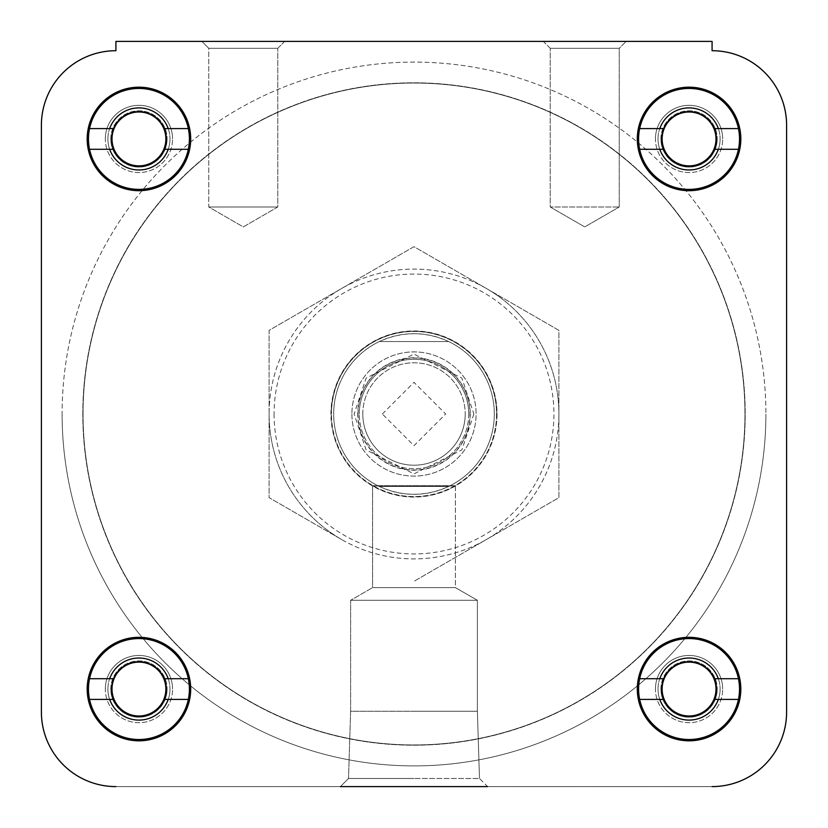 <?xml version="1.0" encoding="UTF-8"?>
<svg xmlns="http://www.w3.org/2000/svg" width="828" height="828" viewBox="0 0 828 828"><rect width="100%" height="100%" fill="white"/><g stroke="black" fill="none" stroke-linecap="round" stroke-linejoin="round"><path stroke-width="0.62" stroke-dasharray="4.14 3.1" d="M658.012 689.062A31.05 31.05 0 0 1 689.062 658.012A31.05 31.05 0 0 1 720.112 689.062A31.05 31.05 0 0 1 689.062 720.112A31.05 31.05 0 0 1 658.012 689.062A31.05 31.05 0 0 1 689.062 658.012A31.05 31.05 0 0 1 720.112 689.062A31.05 31.05 0 0 1 689.062 720.112A31.05 31.05 0 0 1 658.012 689.062A31.05 31.05 0 0 0 689.062 720.112A31.05 31.05 0 0 0 720.112 689.062A31.05 31.05 0 0 0 689.062 658.012A31.05 31.05 0 0 0 658.012 689.062A31.05 31.05 0 0 1 689.062 658.012A31.05 31.05 0 0 1 720.112 689.062A31.05 31.05 0 0 0 689.062 658.012A31.05 31.05 0 0 0 658.012 689.062A31.05 31.05 0 0 1 689.062 658.012A31.05 31.05 0 0 1 720.112 689.062A31.05 31.05 0 0 0 689.062 658.012A31.05 31.05 0 0 0 658.012 689.062A31.05 31.05 0 0 0 689.062 720.112A31.05 31.05 0 0 0 720.112 689.062A31.05 31.05 0 0 1 689.062 720.112A31.05 31.05 0 0 1 658.012 689.062A31.05 31.05 0 0 0 689.062 720.112A31.05 31.05 0 0 0 720.112 689.062A31.05 31.05 0 0 1 689.062 720.112A31.05 31.05 0 0 1 658.012 689.062M661.748 689.062A27.314 27.314 0 0 1 689.062 661.748A27.314 27.314 0 0 1 716.375 689.062A27.314 27.314 0 0 1 689.062 716.375A27.314 27.314 0 0 1 661.748 689.062A27.314 27.314 0 0 1 689.062 661.748A27.314 27.314 0 0 1 716.375 689.062A27.314 27.314 0 0 1 689.062 716.375A27.314 27.314 0 0 1 661.748 689.062A27.314 27.314 0 0 0 689.062 716.375A27.314 27.314 0 0 0 716.375 689.062A27.314 27.314 0 0 0 689.062 661.748A27.314 27.314 0 0 0 661.748 689.062M107.888 689.062A31.05 31.05 0 0 1 138.938 658.012A31.05 31.05 0 0 1 169.988 689.062A31.05 31.05 0 0 1 138.938 720.112A31.05 31.05 0 0 1 107.888 689.062A31.05 31.05 0 0 1 138.938 658.012A31.05 31.05 0 0 1 169.988 689.062A31.05 31.05 0 0 1 138.938 720.112A31.05 31.05 0 0 1 107.888 689.062A31.05 31.05 0 0 0 138.938 720.112A31.05 31.05 0 0 0 169.988 689.062A31.05 31.05 0 0 0 138.938 658.012A31.05 31.05 0 0 0 107.888 689.062A31.05 31.05 0 0 1 138.938 658.012A31.05 31.05 0 0 1 169.988 689.062A31.05 31.05 0 0 0 138.938 658.012A31.05 31.05 0 0 0 107.888 689.062A31.05 31.05 0 0 1 138.938 658.012A31.05 31.05 0 0 1 169.988 689.062A31.05 31.05 0 0 0 138.938 658.012A31.05 31.05 0 0 0 107.888 689.062A31.05 31.05 0 0 0 138.938 720.112A31.05 31.05 0 0 0 169.988 689.062A31.05 31.05 0 0 1 138.938 720.112A31.05 31.05 0 0 1 107.888 689.062A31.05 31.05 0 0 0 138.938 720.112A31.05 31.05 0 0 0 169.988 689.062A31.05 31.05 0 0 1 138.938 720.112A31.05 31.05 0 0 1 107.888 689.062M111.625 689.062A27.314 27.314 0 0 1 138.938 661.748A27.314 27.314 0 0 1 166.252 689.062A27.314 27.314 0 0 1 138.938 716.375A27.314 27.314 0 0 1 111.625 689.062A27.314 27.314 0 0 1 138.938 661.748A27.314 27.314 0 0 1 166.252 689.062A27.314 27.314 0 0 1 138.938 716.375A27.314 27.314 0 0 1 111.625 689.062A27.314 27.314 0 0 0 138.938 716.375A27.314 27.314 0 0 0 166.252 689.062A27.314 27.314 0 0 0 138.938 661.748A27.314 27.314 0 0 0 111.625 689.062M107.888 138.938A31.05 31.05 0 0 1 138.938 107.888A31.05 31.05 0 0 1 169.988 138.938A31.05 31.05 0 0 1 138.938 169.988A31.05 31.05 0 0 1 107.888 138.938A31.05 31.05 0 0 1 138.938 107.888A31.05 31.05 0 0 1 169.988 138.938A31.05 31.05 0 0 1 138.938 169.988A31.05 31.05 0 0 1 107.888 138.938A31.05 31.05 0 0 0 138.938 169.988A31.05 31.05 0 0 0 169.988 138.938A31.05 31.05 0 0 0 138.938 107.888A31.05 31.05 0 0 0 107.888 138.938A31.05 31.05 0 0 1 138.938 107.888A31.05 31.05 0 0 1 169.988 138.938A31.05 31.05 0 0 0 138.938 107.888A31.05 31.05 0 0 0 107.888 138.938A31.05 31.05 0 0 1 138.938 107.888A31.05 31.05 0 0 1 169.988 138.938A31.05 31.05 0 0 0 138.938 107.888A31.05 31.05 0 0 0 107.888 138.938A31.05 31.05 0 0 0 138.938 169.988A31.05 31.05 0 0 0 169.988 138.938A31.05 31.05 0 0 1 138.938 169.988A31.05 31.05 0 0 1 107.888 138.938A31.05 31.05 0 0 0 138.938 169.988A31.05 31.05 0 0 0 169.988 138.938A31.05 31.05 0 0 1 138.938 169.988A31.05 31.05 0 0 1 107.888 138.938M111.625 138.938A27.314 27.314 0 0 1 138.938 111.625A27.314 27.314 0 0 1 166.252 138.938A27.314 27.314 0 0 1 138.938 166.252A27.314 27.314 0 0 1 111.625 138.938A27.314 27.314 0 0 1 138.938 111.625A27.314 27.314 0 0 1 166.252 138.938A27.314 27.314 0 0 1 138.938 166.252A27.314 27.314 0 0 1 111.625 138.938A27.314 27.314 0 0 0 138.938 166.252A27.314 27.314 0 0 0 166.252 138.938A27.314 27.314 0 0 0 138.938 111.625A27.314 27.314 0 0 0 111.625 138.938M658.012 138.938A31.05 31.05 0 0 1 689.062 107.888A31.05 31.05 0 0 1 720.112 138.938A31.05 31.05 0 0 1 689.062 169.988A31.05 31.05 0 0 1 658.012 138.938A31.05 31.05 0 0 1 689.062 107.888A31.05 31.05 0 0 1 720.112 138.938A31.05 31.05 0 0 1 689.062 169.988A31.05 31.05 0 0 1 658.012 138.938A31.05 31.05 0 0 0 689.062 169.988A31.05 31.05 0 0 0 720.112 138.938A31.05 31.05 0 0 0 689.062 107.888A31.05 31.05 0 0 0 658.012 138.938A31.05 31.05 0 0 1 689.062 107.888A31.05 31.05 0 0 1 720.112 138.938A31.05 31.05 0 0 0 689.062 107.888A31.05 31.05 0 0 0 658.012 138.938A31.05 31.05 0 0 1 689.062 107.888A31.05 31.05 0 0 1 720.112 138.938A31.05 31.05 0 0 0 689.062 107.888A31.05 31.05 0 0 0 658.012 138.938A31.05 31.05 0 0 0 689.062 169.988A31.05 31.05 0 0 0 720.112 138.938A31.05 31.05 0 0 1 689.062 169.988A31.05 31.05 0 0 1 658.012 138.938A31.05 31.05 0 0 0 689.062 169.988A31.05 31.05 0 0 0 720.112 138.938A31.05 31.05 0 0 1 689.062 169.988A31.05 31.05 0 0 1 658.012 138.938M661.748 138.938A27.314 27.314 0 0 1 689.062 111.625A27.314 27.314 0 0 1 716.375 138.938A27.314 27.314 0 0 1 689.062 166.252A27.314 27.314 0 0 1 661.748 138.938A27.314 27.314 0 0 1 689.062 111.625A27.314 27.314 0 0 1 716.375 138.938A27.314 27.314 0 0 1 689.062 166.252A27.314 27.314 0 0 1 661.748 138.938A27.314 27.314 0 0 0 689.062 166.252A27.314 27.314 0 0 0 716.375 138.938A27.314 27.314 0 0 0 689.062 111.625A27.314 27.314 0 0 0 661.748 138.938M372.6 485.995L455.4 485.995L372.6 485.995L372.6 587.611L350.617 600.3L350.617 711.273L414 711.273L350.617 711.273L348.516 778.486L414 778.486L348.516 778.486L340.411 786.6L487.589 786.6L340.411 786.6L487.589 786.6L479.484 778.486L348.516 778.486L479.484 778.486L414 778.486L479.484 778.486L487.589 786.6M550.227 48.293L543.334 41.4L626.134 41.4L543.334 41.4L626.134 41.4L543.334 41.4L550.227 48.293L550.227 207L619.24 207L550.227 207L619.24 207L550.227 207L584.734 226.924L619.24 207L619.24 48.293L626.134 41.4L619.24 48.293L550.227 48.293L619.24 48.293L584.734 48.293L619.24 48.293L619.24 207L584.734 226.924L550.227 207L550.227 48.293L584.734 48.293L550.227 48.293M208.759 48.293L243.266 48.293L208.759 48.293L208.759 207L277.773 207L208.759 207L277.773 207L208.759 207L243.266 226.924L277.773 207L277.773 48.293L243.266 48.293L277.773 48.293L284.666 41.4L201.866 41.4L284.666 41.4L201.866 41.4L284.666 41.4L277.773 48.293L277.773 207L243.266 226.924L208.759 207L208.759 48.293L201.866 41.4L208.759 48.293L277.773 48.293L208.759 48.293M341.55 539.483A144.9 144.9 0 0 1 269.1 414A144.9 144.9 0 0 0 414 558.9A144.9 144.9 0 0 0 558.9 414A144.9 144.9 0 0 1 341.55 539.483L269.1 497.659L269.1 330.341L414 246.682L558.9 330.341L558.9 497.659L414 581.318L558.9 497.659L558.9 330.341L414 246.682L269.1 330.341L269.1 497.659L341.55 539.483M744.952 414A330.952 330.952 0 0 1 414 744.952A330.952 330.952 0 0 1 83.048 414A330.952 330.952 0 0 1 414 83.048A330.952 330.952 0 0 1 744.952 414A330.952 330.952 0 0 1 414 744.952A330.952 330.952 0 0 1 83.048 414A330.952 330.952 0 0 1 414 83.048A330.952 330.952 0 0 1 744.952 414A330.952 330.952 0 0 0 414 83.048A330.952 330.952 0 0 0 83.048 414A330.952 330.952 0 0 0 414 744.952A330.952 330.952 0 0 0 744.952 414A330.952 330.952 0 0 0 414 83.048A330.952 330.952 0 0 0 83.048 414A330.952 330.952 0 0 0 414 744.952A330.952 330.952 0 0 0 744.952 414A330.952 330.952 0 0 1 414 744.952A330.952 330.952 0 0 1 83.048 414A330.952 330.952 0 0 0 414 744.952A330.952 330.952 0 0 0 744.952 414A330.952 330.952 0 0 0 414 83.048A330.952 330.952 0 0 0 83.048 414A330.952 330.952 0 0 1 414 83.048A330.952 330.952 0 0 1 744.952 414M274.068 414A139.932 139.932 0 0 0 414 553.932A139.932 139.932 0 0 0 553.932 414A139.932 139.932 0 0 0 414 274.068A139.932 139.932 0 0 0 274.068 414M455.4 485.995L455.4 587.611L372.6 587.611L455.4 587.611L477.383 600.3L477.383 711.273L414 711.273L477.383 711.273L414 711.273L477.383 711.273L479.484 778.486L477.383 711.273L477.383 600.3L350.617 600.3L477.383 600.3L350.617 600.3L350.617 711.273L414 711.273L350.617 711.273L348.516 778.486L340.411 786.6M330.952 414A83.048 83.048 0 0 1 414 330.952A83.048 83.048 0 0 1 497.048 414A83.048 83.048 0 0 1 414 497.048A83.048 83.048 0 0 1 330.952 414A83.048 83.048 0 0 1 414 330.952A83.048 83.048 0 0 1 497.048 414A83.048 83.048 0 0 1 414 497.048A83.048 83.048 0 0 1 330.952 414M115.92 786.6L712.08 786.6A74.52 74.52 0 0 0 786.6 712.08L786.6 125.235A74.52 74.52 0 0 0 712.08 50.715A74.52 74.52 0 0 1 786.6 125.235L786.6 712.08A74.52 74.52 0 0 1 712.08 786.6L115.92 786.6A74.52 74.52 0 0 1 41.4 712.08A74.52 74.52 0 0 0 115.92 786.6A74.52 74.52 0 0 1 41.4 712.08L41.4 125.235L41.4 712.08M786.6 125.235A74.52 74.52 0 0 0 712.08 50.715L712.08 41.4L115.92 41.4L712.08 41.4L712.08 50.715L712.08 41.4L115.92 41.4L115.92 50.715A74.52 74.52 0 0 0 41.4 125.235A74.52 74.52 0 0 1 115.92 50.715L115.92 41.4L115.92 50.715A74.52 74.52 0 0 0 41.4 125.235M486.45 288.517A144.9 144.9 0 0 1 558.9 414A144.9 144.9 0 0 0 414 269.1A144.9 144.9 0 0 0 269.1 414A144.9 144.9 0 0 1 486.45 288.517M62.1 414A351.9 351.9 0 0 0 414 765.9A351.9 351.9 0 0 0 765.9 414A351.9 351.9 0 0 1 414 765.9A351.9 351.9 0 0 1 62.1 414A351.9 351.9 0 0 1 414 62.1A351.9 351.9 0 0 1 765.9 414A351.9 351.9 0 0 0 414 62.1A351.9 351.9 0 0 0 62.1 414M82.8 414A331.2 331.2 0 0 1 414 82.8A331.2 331.2 0 0 1 745.2 414A331.2 331.2 0 0 1 414 745.2A331.2 331.2 0 0 1 82.8 414A331.2 331.2 0 0 1 414 82.8A331.2 331.2 0 0 1 745.2 414A331.2 331.2 0 0 1 414 745.2A331.2 331.2 0 0 1 82.8 414M190.688 689.062A51.75 51.75 0 0 0 138.938 637.312A51.75 51.75 0 0 0 87.188 689.062A51.75 51.75 0 0 0 138.938 740.812A51.75 51.75 0 0 0 190.688 689.062M740.812 689.062A51.75 51.75 0 0 0 689.062 637.312A51.75 51.75 0 0 0 637.312 689.062A51.75 51.75 0 0 0 689.062 740.812A51.75 51.75 0 0 0 740.812 689.062M740.812 138.938A51.75 51.75 0 0 0 689.062 87.188A51.75 51.75 0 0 0 637.312 138.938A51.75 51.75 0 0 0 689.062 190.688A51.75 51.75 0 0 0 740.812 138.938M190.688 138.938A51.75 51.75 0 0 0 138.938 87.188A51.75 51.75 0 0 0 87.188 138.938A51.75 51.75 0 0 0 138.938 190.688A51.75 51.75 0 0 0 190.688 138.938M105.322 689.062A33.617 33.617 0 0 1 138.938 655.445A33.617 33.617 0 0 1 172.555 689.062A33.617 33.617 0 0 0 138.938 655.445A33.617 33.617 0 0 0 105.322 689.062A33.617 33.617 0 0 0 138.938 722.678A33.617 33.617 0 0 0 172.555 689.062A33.617 33.617 0 0 1 138.938 722.678A33.617 33.617 0 0 1 105.322 689.062M655.445 689.062A33.617 33.617 0 0 1 689.062 655.445A33.617 33.617 0 0 1 722.678 689.062A33.617 33.617 0 0 0 689.062 655.445A33.617 33.617 0 0 0 655.445 689.062A33.617 33.617 0 0 0 689.062 722.678A33.617 33.617 0 0 0 722.678 689.062A33.617 33.617 0 0 1 689.062 722.678A33.617 33.617 0 0 1 655.445 689.062M655.445 138.938A33.617 33.617 0 0 1 689.062 105.322A33.617 33.617 0 0 1 722.678 138.938A33.617 33.617 0 0 0 689.062 105.322A33.617 33.617 0 0 0 655.445 138.938A33.617 33.617 0 0 0 689.062 172.555A33.617 33.617 0 0 0 722.678 138.938A33.617 33.617 0 0 1 689.062 172.555A33.617 33.617 0 0 1 655.445 138.938M105.322 138.938A33.617 33.617 0 0 1 138.938 105.322A33.617 33.617 0 0 1 172.555 138.938A33.617 33.617 0 0 0 138.938 105.322A33.617 33.617 0 0 0 105.322 138.938A33.617 33.617 0 0 0 138.938 172.555A33.617 33.617 0 0 0 172.555 138.938A33.617 33.617 0 0 1 138.938 172.555A33.617 33.617 0 0 1 105.322 138.938M496.8 414A82.8 82.8 0 0 0 414 331.2A82.8 82.8 0 0 0 331.2 414A82.8 82.8 0 0 1 414 331.2A82.8 82.8 0 0 1 496.8 414A82.8 82.8 0 0 1 414 496.8A82.8 82.8 0 0 1 331.2 414A82.8 82.8 0 0 0 414 496.8A82.8 82.8 0 0 0 496.8 414M455.4 587.611L414 587.611L455.4 587.611L477.383 600.3L350.617 600.3L372.6 587.611L414 587.611L372.6 587.611L372.6 485.705L455.4 485.705L455.4 587.611M712.08 786.6A74.52 74.52 0 0 0 786.6 712.08M455.4 485.705L372.6 485.705M189.395 689.062A50.456 50.456 0 0 0 138.938 638.605A50.456 50.456 0 0 0 88.482 689.062A50.456 50.456 0 0 0 138.938 739.518A50.456 50.456 0 0 0 189.395 689.062M164.213 699.412L188.329 699.412M188.329 678.712L164.213 678.712M113.664 678.712L89.548 678.712M89.548 699.412L113.664 699.412M189.395 138.938A50.456 50.456 0 0 0 138.938 88.482A50.456 50.456 0 0 0 88.482 138.938A50.456 50.456 0 0 0 138.938 189.395A50.456 50.456 0 0 0 189.395 138.938M164.213 149.288L188.329 149.288M188.329 128.588L164.213 128.588M113.664 128.588L89.548 128.588M89.548 149.288L113.664 149.288M739.518 138.938A50.456 50.456 0 0 0 689.062 88.482A50.456 50.456 0 0 0 638.605 138.938A50.456 50.456 0 0 0 689.062 189.395A50.456 50.456 0 0 0 739.518 138.938M714.336 149.288L738.452 149.288M738.452 128.588L714.336 128.588M663.787 128.588L639.671 128.588M639.671 149.288L663.787 149.288M739.518 689.062A50.456 50.456 0 0 0 689.062 638.605A50.456 50.456 0 0 0 638.605 689.062A50.456 50.456 0 0 0 689.062 739.518A50.456 50.456 0 0 0 739.518 689.062M714.336 699.412L738.452 699.412M738.452 678.712L714.336 678.712M663.787 678.712L639.671 678.712M639.671 699.412L663.787 699.412M110.786 689.062A28.152 28.152 0 0 1 138.938 660.91A28.152 28.152 0 0 1 167.09 689.062A28.152 28.152 0 0 0 138.938 660.91A28.152 28.152 0 0 0 110.786 689.062A28.152 28.152 0 0 0 138.938 717.214A28.152 28.152 0 0 0 167.09 689.062A28.152 28.152 0 0 1 138.938 717.214A28.152 28.152 0 0 1 110.786 689.062M165.879 689.062A26.941 26.941 0 0 0 138.938 662.121A26.941 26.941 0 0 0 111.997 689.062A26.941 26.941 0 0 0 138.938 716.003A26.941 26.941 0 0 0 165.879 689.062M110.786 138.938A28.152 28.152 0 0 1 138.938 110.786A28.152 28.152 0 0 1 167.09 138.938A28.152 28.152 0 0 0 138.938 110.786A28.152 28.152 0 0 0 110.786 138.938A28.152 28.152 0 0 0 138.938 167.09A28.152 28.152 0 0 0 167.09 138.938A28.152 28.152 0 0 1 138.938 167.09A28.152 28.152 0 0 1 110.786 138.938M165.879 138.938A26.941 26.941 0 0 0 138.938 111.997A26.941 26.941 0 0 0 111.997 138.938A26.941 26.941 0 0 0 138.938 165.879A26.941 26.941 0 0 0 165.879 138.938M660.91 138.938A28.152 28.152 0 0 1 689.062 110.786A28.152 28.152 0 0 1 717.214 138.938A28.152 28.152 0 0 0 689.062 110.786A28.152 28.152 0 0 0 660.91 138.938A28.152 28.152 0 0 0 689.062 167.09A28.152 28.152 0 0 0 717.214 138.938A28.152 28.152 0 0 1 689.062 167.09A28.152 28.152 0 0 1 660.91 138.938M716.003 138.938A26.941 26.941 0 0 0 689.062 111.997A26.941 26.941 0 0 0 662.121 138.938A26.941 26.941 0 0 0 689.062 165.879A26.941 26.941 0 0 0 716.003 138.938M660.91 689.062A28.152 28.152 0 0 1 689.062 660.91A28.152 28.152 0 0 1 717.214 689.062A28.152 28.152 0 0 0 689.062 660.91A28.152 28.152 0 0 0 660.91 689.062A28.152 28.152 0 0 0 689.062 717.214A28.152 28.152 0 0 0 717.214 689.062A28.152 28.152 0 0 1 689.062 717.214A28.152 28.152 0 0 1 660.91 689.062M716.003 689.062A26.941 26.941 0 0 0 689.062 662.121A26.941 26.941 0 0 0 662.121 689.062A26.941 26.941 0 0 0 689.062 716.003A26.941 26.941 0 0 0 716.003 689.062M468.731 414A54.731 54.731 0 0 1 414 468.731A54.731 54.731 0 0 1 359.269 414A54.731 54.731 0 0 0 414 468.731A54.731 54.731 0 0 0 468.731 414A54.731 54.731 0 0 0 414 359.269A54.731 54.731 0 0 0 359.269 414A54.731 54.731 0 0 1 414 359.269A54.731 54.731 0 0 1 468.731 414A54.731 54.731 0 0 0 414 359.269A54.731 54.731 0 0 0 359.269 414M362.788 414A51.212 51.212 0 0 1 414 362.788A51.212 51.212 0 0 1 465.212 414A51.212 51.212 0 0 0 414 362.788A51.212 51.212 0 0 0 362.788 414A51.212 51.212 0 0 0 414 465.212A51.212 51.212 0 0 0 465.212 414A51.212 51.212 0 0 1 414 465.212A51.212 51.212 0 0 1 362.788 414A51.212 51.212 0 0 0 414 465.212A51.212 51.212 0 0 0 465.212 414M496.552 414A82.552 82.552 0 0 1 414 496.552A82.552 82.552 0 0 1 331.448 414A82.552 82.552 0 0 0 414 496.552A82.552 82.552 0 0 0 496.552 414A82.552 82.552 0 0 0 414 331.448A82.552 82.552 0 0 0 331.448 414A82.552 82.552 0 0 1 414 331.448A82.552 82.552 0 0 1 496.552 414M494.316 414A80.316 80.316 0 0 0 414 333.684A80.316 80.316 0 0 0 333.684 414A80.316 80.316 0 0 0 414 494.316A80.316 80.316 0 0 0 448.662 341.55C425.551 331.138 402.449 331.138 379.338 341.55A80.316 80.316 0 0 0 379.338 486.45C402.449 496.862 425.551 496.862 448.662 486.45A80.316 80.316 0 0 0 494.316 414M351.9 414A62.1 62.1 0 0 0 414 476.1A62.1 62.1 0 0 0 476.1 414A62.1 62.1 0 0 0 414 351.9A62.1 62.1 0 0 0 351.9 414A62.1 62.1 0 0 0 414 476.1A62.1 62.1 0 0 0 476.1 414A62.1 62.1 0 0 0 414 351.9A62.1 62.1 0 0 0 351.9 414M358.006 414A55.993 55.993 0 0 0 414 469.993A55.993 55.993 0 0 0 469.993 414A55.993 55.993 0 0 0 414 358.006A55.993 55.993 0 0 0 358.006 414M448.662 341.55L379.338 341.55L448.662 341.55M379.338 486.45L448.662 486.45L379.338 486.45M473.864 414L461.889 449.914L414 473.864L366.111 449.914L354.136 414L366.111 378.085L414 354.136L461.889 378.085L473.864 414M382.329 414L414 382.329L445.671 414L414 445.671L382.329 414M470.232 414A56.232 56.232 0 0 1 414 470.232A56.232 56.232 0 0 1 357.768 414A56.232 56.232 0 0 1 414 357.768A56.232 56.232 0 0 1 470.232 414"/><path stroke-width="1.24" d="M487.589 786.6L340.411 786.6M41.4 125.235L41.4 712.08L41.4 125.235A74.52 74.52 0 0 1 115.92 50.715L115.92 41.4L712.08 41.4L712.08 50.715A74.52 74.52 0 0 1 786.6 125.235L786.6 712.08L786.6 125.235M190.688 689.062A51.75 51.75 0 0 0 138.938 637.312A51.75 51.75 0 0 0 87.188 689.062A51.75 51.75 0 0 0 138.938 740.812A51.75 51.75 0 0 0 190.688 689.062M740.812 689.062A51.75 51.75 0 0 0 689.062 637.312A51.75 51.75 0 0 0 637.312 689.062A51.75 51.75 0 0 0 689.062 740.812A51.75 51.75 0 0 0 740.812 689.062M740.812 138.938A51.75 51.75 0 0 0 689.062 87.188A51.75 51.75 0 0 0 637.312 138.938A51.75 51.75 0 0 0 689.062 190.688A51.75 51.75 0 0 0 740.812 138.938M190.688 138.938A51.75 51.75 0 0 0 138.938 87.188A51.75 51.75 0 0 0 87.188 138.938A51.75 51.75 0 0 0 138.938 190.688A51.75 51.75 0 0 0 190.688 138.938M786.6 712.08A74.52 74.52 0 0 1 712.08 786.6M115.92 786.6A74.52 74.52 0 0 1 41.4 712.08M188.329 678.712A50.456 50.456 0 0 1 138.938 739.518A50.456 50.456 0 0 1 89.548 678.712A50.456 50.456 0 0 1 188.329 678.712L164.213 678.712A27.314 27.314 0 0 1 138.938 716.375A27.314 27.314 0 0 1 113.664 678.712A27.314 27.314 0 0 1 164.213 678.712M188.329 699.412L168.208 699.412A31.05 31.05 0 0 1 109.669 699.412L89.548 699.412M168.208 699.412L164.213 699.412M89.548 678.712L109.669 678.712A31.05 31.05 0 0 1 168.208 678.712M109.669 678.712L113.664 678.712M113.664 699.412L109.669 699.412M188.329 128.588A50.456 50.456 0 0 1 138.938 189.395A50.456 50.456 0 0 1 89.548 128.588A50.456 50.456 0 0 1 188.329 128.588L164.213 128.588A27.314 27.314 0 0 1 138.938 166.252A27.314 27.314 0 0 1 113.664 128.588A27.314 27.314 0 0 1 164.213 128.588M188.329 149.288L168.208 149.288A31.05 31.05 0 0 1 109.669 149.288L89.548 149.288M168.208 149.288L164.213 149.288M89.548 128.588L109.669 128.588A31.05 31.05 0 0 1 168.208 128.588M109.669 128.588L113.664 128.588M113.664 149.288L109.669 149.288M738.452 128.588A50.456 50.456 0 0 1 689.062 189.395A50.456 50.456 0 0 1 639.671 128.588A50.456 50.456 0 0 1 738.452 128.588L714.336 128.588A27.314 27.314 0 0 1 689.062 166.252A27.314 27.314 0 0 1 663.787 128.588A27.314 27.314 0 0 1 714.336 128.588M738.452 149.288L718.331 149.288A31.05 31.05 0 0 1 659.792 149.288L639.671 149.288M718.331 149.288L714.336 149.288M639.671 128.588L659.792 128.588A31.05 31.05 0 0 1 718.331 128.588M659.792 128.588L663.787 128.588M663.787 149.288L659.792 149.288M738.452 678.712A50.456 50.456 0 0 1 689.062 739.518A50.456 50.456 0 0 1 639.671 678.712A50.456 50.456 0 0 1 738.452 678.712L714.336 678.712A27.314 27.314 0 0 1 689.062 716.375A27.314 27.314 0 0 1 663.787 678.712A27.314 27.314 0 0 1 714.336 678.712M738.452 699.412L718.331 699.412A31.05 31.05 0 0 1 659.792 699.412L639.671 699.412M718.331 699.412L714.336 699.412M639.671 678.712L659.792 678.712A31.05 31.05 0 0 1 718.331 678.712M659.792 678.712L663.787 678.712M663.787 699.412L659.792 699.412M111.997 689.062A26.941 26.941 0 0 1 138.938 662.121A26.941 26.941 0 0 1 165.879 689.062A26.941 26.941 0 0 1 138.938 716.003A26.941 26.941 0 0 1 111.997 689.062M111.997 138.938A26.941 26.941 0 0 1 138.938 111.997A26.941 26.941 0 0 1 165.879 138.938A26.941 26.941 0 0 1 138.938 165.879A26.941 26.941 0 0 1 111.997 138.938M662.121 138.938A26.941 26.941 0 0 1 689.062 111.997A26.941 26.941 0 0 1 716.003 138.938A26.941 26.941 0 0 1 689.062 165.879A26.941 26.941 0 0 1 662.121 138.938M662.121 689.062A26.941 26.941 0 0 1 689.062 662.121A26.941 26.941 0 0 1 716.003 689.062A26.941 26.941 0 0 1 689.062 716.003A26.941 26.941 0 0 1 662.121 689.062"/></g></svg>
